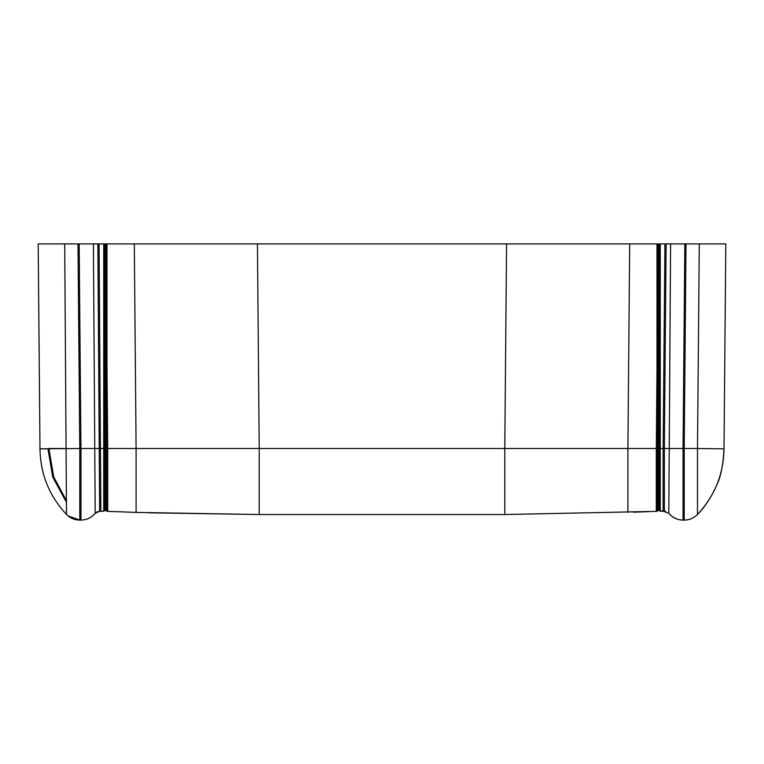<?xml version="1.0" encoding="UTF-8"?>
<svg xmlns="http://www.w3.org/2000/svg" width="764" height="764" viewBox="0 0 764 764"><rect width="100%" height="100%" fill="white"/><g stroke="black" fill="none" stroke-linecap="round" stroke-linejoin="round"><path stroke-width="1.15" d="M257.43 243.907L506.57 243.907L504.784 448.497L259.216 448.497L257.43 243.907L134.311 243.907L136.097 448.497L259.216 448.497L259.216 514.525L504.784 514.525L504.784 448.497L627.903 448.497L629.689 243.907L506.57 243.907M38.2 243.907L97.868 243.907L99.654 511.221L95.194 513.341L93.409 243.907M99.072 243.907L103.732 243.907L103.732 511.25L105.375 510.171L103.732 511.25L100.858 511.221L99.072 243.907L97.868 243.907M79.16 243.907L80.955 448.497L104.362 448.497L104.362 243.907L103.732 243.907M104.362 243.907L106.416 243.907L106.416 448.497L107.017 448.497L107.017 369.728L107.705 448.497L136.097 448.497L136.097 512.396L107.705 511.355L107.705 448.497L107.017 448.497L107.017 511.336A177.324 177.324 0 0 1 107.705 511.355L106.416 510.896L107.017 511.336L106.416 510.896L106.416 448.497L105.375 448.497L105.375 243.907M134.311 243.907L106.416 243.907M629.689 243.907L657.584 243.907L657.584 448.497L656.983 448.497L656.983 243.907M659.638 243.907L660.268 243.907L660.268 448.497L659.638 448.497L659.638 243.907L657.584 243.907M699.289 243.907L725.8 243.907L724.014 448.831L697.494 448.497L699.289 243.907L660.268 243.907M724.014 448.497L725.8 243.907L717.826 243.907M147.519 512.778L259.216 514.525L136.011 512.396M107.017 243.907L107.017 369.728L106.416 369.728M627.903 512.396L627.903 448.497L656.295 448.497L656.295 511.355L504.784 514.525M67.108 515.031L66.506 514.43C49.259 495.96 40.416 474.091 39.986 448.831L79.781 448.497L77.985 243.907M38.2 244.031L39.986 448.506L38.2 244.031M48.858 448.478L53.795 477.28L66.506 500.812L53.528 476.526L48.858 448.802M697.494 514.43C705.306 506.57 711.838 496.485 717.071 484.185C720.872 476.469 723.193 464.674 724.014 448.831C723.584 474.091 714.741 495.96 697.494 514.43L697.494 448.497L684.219 448.497L684.219 520.093C689.414 519.997 693.836 518.116 697.494 514.43L697.494 514.43M670.591 243.907L668.806 513.341C672.549 517.706 677.296 519.959 683.045 520.093L682.577 520.083M64.711 243.907L66.506 514.43C70.164 518.116 74.585 519.997 79.781 520.093L80.955 520.093C86.704 519.959 91.451 517.706 95.194 513.341L97.19 511.775L100.858 511.221L97.19 511.775L94.621 514M66.506 514.43C49.259 495.96 40.416 474.1 39.986 448.831L47.97 448.917L52.783 477.213L66.506 502.406M134.77 512.348L132.535 512.272M633.471 512.205L648.923 511.641M657.584 369.728L656.983 369.728L656.295 448.497L656.983 448.497L656.983 511.336A177.324 177.324 0 0 0 656.295 511.355L658.625 510.171L660.268 511.25A177.324 177.324 0 0 1 663.142 511.221L668.691 513.198M114.333 511.613L107.705 511.355M88.137 518.632L88.996 518.24M68.12 515.92L79.781 520.093L79.781 448.497L80.955 448.497L80.955 520.093L72.399 518.546M684.219 520.093L683.045 520.093L684.219 520.093M676.13 518.737L672.435 516.722M664.413 511.221L659.638 510.849L659.638 448.497L657.584 448.497L657.584 510.896L658.625 510.171L657.584 510.896M665.482 511.336L664.346 511.221L664.346 448.497L683.045 448.497L684.84 243.907M99.654 511.221L100.858 511.221A177.324 177.324 0 0 1 103.732 511.25M105.375 510.171L106.416 510.896L105.375 510.171L105.375 448.497L104.362 448.497L104.362 510.849M658.625 243.907L658.625 510.171L659.638 510.849M48.858 448.497L64.357 448.497M504.784 448.497L627.588 448.497M691.095 448.497L684.219 448.497L686.015 243.907M725.8 243.907L724.014 448.831L725.8 243.907M683.045 520.093L683.045 448.497L684.219 448.497M666.132 243.907L664.346 448.497L663.142 448.497L663.142 511.221M664.928 243.907L663.142 448.497L660.268 448.497L660.268 511.25"/></g></svg>
